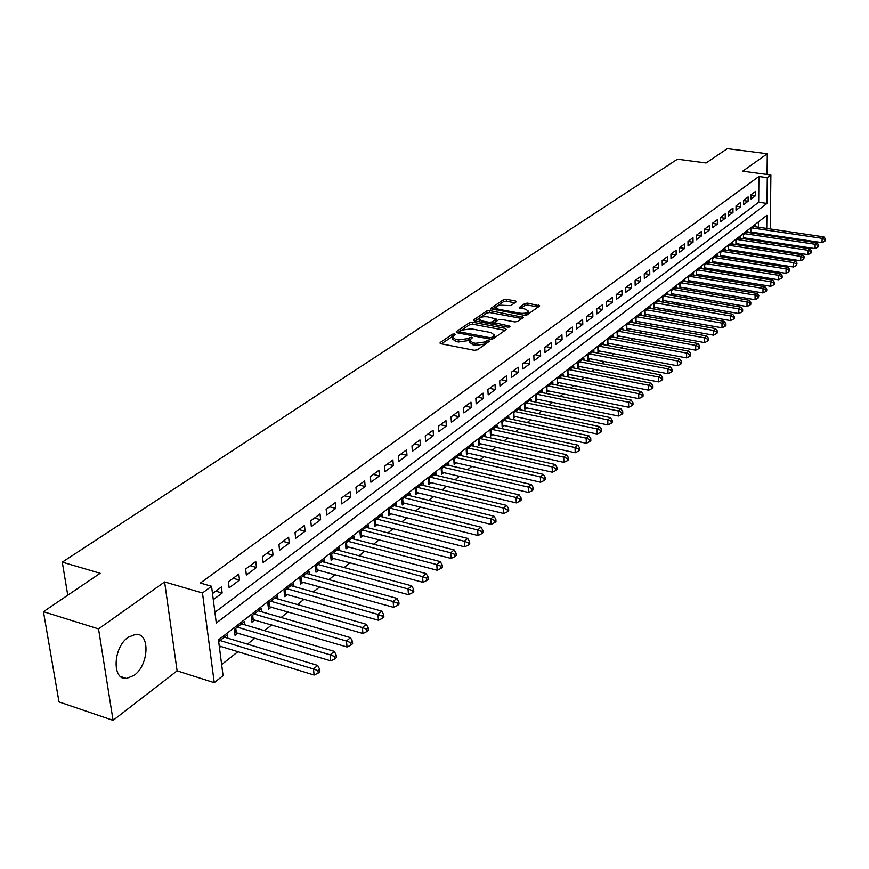 <?xml version="1.0" encoding="UTF-8"?>
<svg xmlns="http://www.w3.org/2000/svg" width="869" height="869" viewBox="0 0 869 869"><rect width="100%" height="100%" fill="white"/><g stroke="black" fill="none" stroke-linecap="round" stroke-linejoin="round"><path stroke-width="1.3" d="M454.552 333.913L452.467 334.207L440.148 342.549L440.811 343.7L474.311 350.283L477.342 349.838L489.649 341.082L486.825 340.833L485.271 341.919L475.658 343.309L472.866 342.766L469.597 340.257L472.367 337.748L471.65 337.205L467.989 338.584L458.408 339.953L455.649 339.421L452.445 336.955L455.258 334.446L454.552 333.913M453.151 335.999L441.409 343.82M487.65 342.592L485.38 343.961L485.271 341.919M470.325 339.279L468.119 340.615L467.989 338.584M128.297 637.216C113.1 647.22 111.732 680.318 126.483 678.45L134.076 675.365C149.012 665.078 150.315 632.708 135.629 634.337L128.297 637.216M516.067 301.967L515.328 300.924L506.301 299.305L503.455 299.696L490.55 308.582L524.192 315.295L527.081 314.882L539.736 305.866L527.646 303.14L524.8 303.542L519.217 307.539L525.734 309.277L528.504 311.265C527.201 313.003 524.387 313.655 520.064 313.22L498.589 309.299L495.895 307.354C497.209 305.616 500.023 304.965 504.324 305.388L510.733 305.627L516.067 301.967M214.904 612.319L758.68 202.238L758.898 176.516L767.262 177.645L770.879 174.984L770.271 228.96M43.45 611.678L98.534 628.895L113.079 720.368L59.005 701.924L43.45 611.678L100.152 573.279L62.286 562.145L677.429 159.179L706.106 162.97L727.299 148.632L767.273 153.737L742.669 171.215L770.879 174.984M113.079 720.368L177.102 670.846L164.61 581.948L98.534 628.895M164.61 581.948L202.466 592.962L211.558 586.271L216.283 622.986L766.99 203.411L767.262 177.645M758.898 176.516L200.359 583.056L211.558 586.271M472.54 322.193L469.618 322.605L456.279 331.632L456.964 332.751L490.192 339.138L493.179 338.714L506.269 329.514L505.508 328.395L472.54 322.193L472.66 324.191L469.738 324.604L457.55 332.87M473.79 319.781L486.77 310.993L489.649 310.591L523.366 317.359L517.685 321.497L514.763 321.91L501.38 319.423L498.469 319.835L494.515 322.714L509.506 326.081L510.233 326.625L507.985 327.157L474.496 320.867L473.79 319.781L473.844 320.661M767.055 174.473L767.273 153.737M751.153 232.935L752.098 232.197M743.712 238.736L744.711 237.954M736.152 244.634L737.227 243.798M728.472 250.62L729.612 249.729M720.673 256.703L721.889 255.758M712.754 262.873L714.046 261.873M704.705 269.151L706.073 268.087M701.424 268.619L701.413 267.283L696.525 271.074L696.547 275.506L697.981 274.398M693.245 274.984L693.234 273.626L688.27 277.472L688.302 281.936L689.758 280.806M684.946 281.447L684.924 280.068L679.884 283.978L679.927 288.475L681.405 287.324M676.506 288.019L676.484 286.607L671.357 290.594L671.411 295.112L672.91 293.939M667.924 294.7L667.903 293.266L662.689 297.307L662.754 301.858L664.274 300.674M659.213 301.489L659.191 300.022L653.89 304.139L653.955 308.723L655.508 307.507M650.349 308.397L650.316 306.898L644.928 311.08L645.015 315.697L646.59 314.469M641.333 315.414L641.311 313.894L635.826 318.141L635.923 322.779L637.52 321.53M632.176 322.551L632.143 320.998L626.571 325.321L626.679 329.992L628.309 328.721M622.856 329.807L622.823 328.221L617.153 332.621L617.272 337.324L618.934 336.031M613.384 337.194L613.34 335.575L607.583 340.04L607.703 344.787L609.397 343.472M603.749 344.7L603.705 343.049L597.839 347.6L597.97 352.369L599.686 351.033M593.94 352.347L593.885 350.652L587.922 355.291L588.074 360.092L589.823 358.734M583.957 360.124L583.903 358.397L577.831 363.112L577.994 367.945L579.775 366.566M573.812 368.032L573.746 366.273L567.566 371.074L567.739 375.94L569.553 374.539M563.47 376.092L563.405 374.3L557.105 379.177L557.301 384.087L559.147 382.653M552.945 384.294L552.869 382.458L546.46 387.433L546.677 392.375L548.545 390.909M542.234 392.647L542.158 390.778L535.63 395.829L535.847 400.805L537.759 399.327M531.328 401.152L531.231 399.24L524.583 404.389L524.822 409.408L526.766 407.887M520.216 409.82L520.118 407.865L513.34 413.112L513.601 418.163L515.578 416.62M508.886 418.652L508.789 416.642L501.891 421.997L502.163 427.081L504.172 425.506M497.361 427.646L497.242 425.593L490.214 431.046L490.507 436.173L492.56 434.565M485.608 436.814L485.478 434.717L478.319 440.268L478.623 445.428L480.72 443.798M473.627 446.166L473.496 444.016L466.186 449.675L466.512 454.867L468.652 453.205M461.406 455.693L461.276 453.488L453.824 459.267L454.161 464.502L456.344 462.797M448.958 465.415L448.806 463.155L441.213 469.043L441.571 474.311L443.798 472.584M436.26 475.321L436.097 473.008L428.352 479.015L428.732 484.326L431.002 482.556M423.312 485.434L423.138 483.055L415.23 489.193L415.632 494.537L417.946 492.734M410.092 495.743L409.907 493.32L401.847 499.566L402.271 504.965L404.628 503.118M396.612 506.279L396.416 503.781L388.182 510.168L388.628 515.599L391.039 513.72M382.849 517.022L382.632 514.459L374.235 520.976L374.702 526.451L377.168 524.539M368.804 527.994L368.575 525.365L359.994 532.024L360.494 537.542L363.003 535.576M354.465 539.204L354.215 536.499L345.449 543.299L345.971 548.86L348.534 546.862M339.812 550.653L339.551 547.872L330.6 554.813L331.143 560.418L333.761 558.376M324.854 562.341L324.572 559.484L315.425 566.577L316.001 572.226L318.673 570.14M309.56 574.29L309.255 571.357L299.914 578.602L300.522 584.294L303.248 582.165M293.939 586.51L293.613 583.49L284.065 590.898L284.695 596.634L287.487 594.461M277.971 599.002L277.624 595.895L267.858 603.466L268.521 609.245L271.378 607.018M261.645 611.776L261.265 608.572L251.282 616.317L251.977 622.15L254.899 619.869M244.949 624.844L244.547 621.541L234.326 629.46L235.054 635.337L238.041 633.012M213.274 599.643L222.16 593.027L221.389 586.988L212.492 593.581M238.779 574.105L228.395 581.795L229.144 587.824L239.507 580.101L238.779 574.105M255.768 561.526L245.623 569.043L246.34 575.017L256.464 567.468L255.768 561.526M272.377 549.23L262.46 556.573L263.144 562.493L273.04 555.117L272.377 549.23M288.617 537.205L278.916 544.385L279.568 550.262L289.247 543.049L288.617 537.205M304.498 525.441L295.015 532.469L295.634 538.291L305.095 531.241L304.498 525.441M320.031 513.937L310.754 520.803L311.341 526.581L320.607 519.684L320.031 513.937M335.228 502.673L326.147 509.397L326.711 515.132L335.782 508.387L335.228 502.673M350.109 491.658L341.224 498.241L341.756 503.933L350.631 497.318L350.109 491.658M364.665 480.872L355.964 487.324L356.475 492.962L365.165 486.488L364.665 480.872M378.927 470.314L370.411 476.625L370.889 482.219L379.395 475.886L378.927 470.314M392.886 459.973L384.543 466.153L385 471.704L393.331 465.502L392.886 459.973M406.562 449.849L398.393 455.899L398.828 461.406L406.985 455.334L406.562 449.849M419.966 439.92L411.96 445.851L412.373 451.315L420.368 445.362L419.966 439.92M433.099 430.198L425.256 436.01L425.647 441.43L433.479 435.597L433.099 430.198M445.971 420.661L438.28 426.364L438.649 431.741L446.329 426.027L445.971 420.661M458.593 411.319L451.044 416.903L451.402 422.247L458.93 416.642L458.593 411.319M470.965 402.151L463.568 407.626L463.894 412.938L471.28 407.431L470.965 402.151M483.099 393.168L475.843 398.534L476.158 403.803L483.392 398.404L483.099 393.168M495.004 384.348L487.889 389.616L488.182 394.841L495.287 389.551L495.004 384.348M506.681 375.701L499.697 380.872L499.968 386.053L506.942 380.861L506.681 375.701M518.141 367.218L511.287 372.29L511.548 377.439L518.391 372.345L518.141 367.218M529.384 358.886L522.66 363.861L522.899 368.977L529.612 363.97L529.384 358.886M540.42 350.707L533.827 355.595L534.055 360.668L540.637 355.758L540.42 350.707M551.261 342.679L544.787 347.481L544.993 352.521L551.467 347.698L551.261 342.679M561.906 334.804L555.541 339.518L555.736 344.515L562.091 339.779L561.906 334.804M572.356 327.059L566.11 331.686L566.295 336.651L572.53 332.001L572.356 327.059M582.621 319.455L576.484 324.007L576.658 328.927L582.784 324.365L582.621 319.455M592.712 311.982L586.684 316.457L586.836 321.345L592.864 316.859L592.712 311.982M602.619 304.65L596.699 309.038L596.84 313.894L602.76 309.483L602.619 304.65M612.363 297.437L606.54 301.749L606.671 306.572L612.482 302.238L612.363 297.437M621.932 290.344L616.208 294.58L616.327 299.37L622.052 295.112L621.932 290.344M631.35 283.37L625.723 287.541L625.832 292.299L631.448 288.117L631.35 283.37M640.594 276.516L635.065 280.622L635.163 285.347L640.692 281.23L640.594 276.516M649.697 269.781L644.255 273.811L644.342 278.504L649.773 274.463L649.697 269.781M658.648 263.155L653.292 267.12L653.369 271.78L658.713 267.804L658.648 263.155M667.446 256.637L662.178 260.537L662.243 265.164L667.501 261.254L667.446 256.637M676.104 250.229L670.922 254.063L670.977 258.658L676.147 254.813L676.104 250.229M684.62 243.917L679.525 247.698L679.569 252.26L684.653 248.469L684.62 243.917M692.995 237.715L687.987 241.43L688.02 245.96L693.027 242.234L692.995 237.715M701.25 231.61L696.319 235.26L696.341 239.768L701.272 236.096L701.25 231.61M709.365 225.592L704.509 229.188L704.531 233.674L709.376 230.057L709.365 225.592M717.349 219.672L712.569 223.214L712.58 227.667L717.359 224.115L717.349 219.672M725.224 213.85L720.51 217.337L720.52 221.758L725.213 218.26L725.224 213.85M732.969 208.115L728.331 211.547L728.32 215.936L732.958 212.492L732.969 208.115M740.594 202.466L736.032 205.844L736.01 210.211L740.573 206.811L740.594 202.466M748.1 196.905L743.614 200.228L743.582 204.573L748.079 201.228L748.1 196.905M751.044 199.012L755.465 195.721L755.498 191.43L751.077 194.699L751.044 199.012M221.638 664.589L237.91 651.696M247.448 644.135L255.052 638.118M264.48 630.644L271.801 624.844M281.132 617.457L288.171 611.874M297.415 604.563L304.183 599.197M313.329 591.952L319.846 586.792M328.895 579.623L335.162 574.648M344.124 567.555L350.153 562.775M359.027 555.758L364.828 551.152M373.605 544.2L379.188 539.779M387.889 532.893L393.255 528.634M401.869 521.813L407.029 517.728M415.556 510.972L420.52 507.04M428.971 500.348L433.74 496.568M442.104 489.942L446.699 486.303M454.987 479.731L459.397 476.245M467.609 469.738L471.845 466.381M479.981 459.929L484.055 456.703M492.126 450.316L496.036 447.22M504.02 440.887L507.778 437.911M515.697 431.643L519.304 428.786M527.157 422.562L530.622 419.825M538.4 413.666L541.724 411.026M549.436 404.921L552.619 402.401M560.266 396.34L563.318 393.918M570.9 387.922L573.822 385.597M581.339 379.644L584.142 377.428M591.593 371.519L594.277 369.39M601.674 363.535L604.237 361.504M611.57 355.703L614.025 353.748M621.292 347.991L623.649 346.134M630.851 340.42L633.099 338.649M640.247 332.979L642.387 331.285M649.48 325.669L651.533 324.05M658.561 318.467L660.516 316.924M667.49 311.395L669.347 309.929M676.278 304.443L678.037 303.042M684.913 297.6L686.586 296.264M693.408 290.865L695.004 289.605M701.772 284.239L703.282 283.044M710.006 277.722L711.429 276.592M718.098 271.313L719.445 270.237M726.06 265.002L727.342 263.991M733.914 258.788L735.109 257.832M741.637 252.673L742.767 251.771M749.241 246.644L750.295 245.808M756.725 240.713L757.725 239.92M758.409 234.022L758.42 233.142M758.463 227.211L758.507 221.801M219.444 647.514L220.802 646.449M227.863 638.204L227.439 634.804L218.673 641.594M704.672 269.14L704.65 264.773L709.462 261.037L709.462 262.351M712.656 262.862L712.645 258.571L717.392 254.899L717.392 256.181M720.52 256.681L720.52 252.466L725.191 248.849L725.191 250.109M728.276 250.587L728.276 246.448L732.871 242.885L732.871 244.135M735.902 244.591L735.913 240.528L740.442 237.02L740.431 238.247M743.419 238.693L743.429 234.706L747.894 231.241L747.883 232.447M750.816 232.881L750.838 228.96L755.237 225.549L755.226 226.733M62.286 562.145L67.76 595.211M766.73 228.428L766.871 215.338L218.456 639.888L223.061 675.626L214.241 682.676L202.466 592.962M177.102 670.846L214.241 682.676M770.206 234.912L770.195 235.781M766.664 235.26L766.675 234.38M758.68 202.238L766.99 203.411M222.16 593.027L215.74 591.17M239.507 580.101L233.131 578.298M256.464 567.468L250.131 565.708M273.04 555.117L266.74 553.401M289.247 543.049L282.99 541.365M305.095 531.241L298.871 529.601M320.607 519.684L314.415 518.087M335.782 508.387L329.633 506.823M350.631 497.318L344.515 495.797M365.165 486.488L359.093 485.011M379.395 475.886L373.355 474.441M393.331 465.502L387.335 464.089M406.985 455.334L401.033 453.944M420.368 445.362L414.437 444.016M433.479 435.597L427.591 434.272M446.329 426.027L440.474 424.735M458.93 416.642L453.107 415.371M471.28 407.431L465.502 406.203M483.392 398.404L477.657 397.198M495.287 389.551L489.573 388.378M506.942 380.861L501.272 379.71M518.391 372.345L512.743 371.215M529.612 363.97L524.007 362.873M540.637 355.758L535.065 354.682M551.467 347.698L545.928 346.633M562.091 339.779L556.584 338.736M572.53 332.001L567.055 330.991M582.784 324.365L577.342 323.366M592.864 316.859L587.455 315.882M602.76 309.483L597.383 308.528M612.482 302.238L607.138 301.304M622.052 295.112L616.729 294.2M631.448 288.117L626.158 287.215M640.692 281.23L635.435 280.35M649.773 274.463L644.548 273.594M658.713 267.804L653.521 266.957M667.501 261.254L662.341 260.418M676.147 254.813L671.02 253.998M684.653 248.469L679.558 247.676M693.027 242.234L687.987 241.452M701.272 236.096L696.319 235.336M709.376 230.057L704.509 229.318M717.359 224.115L712.58 223.398M725.213 218.26L720.51 217.565M732.958 212.492L728.331 211.819M740.573 206.811L736.032 206.17M748.079 201.228L743.603 200.598M755.465 195.721L751.066 195.112M452.488 337.726L452.564 338.986L455.78 341.452L455.649 339.421M468.119 340.615L458.539 341.995L455.78 341.452M469.64 341.028L469.716 342.288L472.986 344.808L472.866 342.766M485.38 343.961L475.777 345.351L472.986 344.808M505.117 330.318L472.66 324.191M460.092 331.274L460.57 332.056L489.714 337.65L491.8 337.346L494.363 335.076L491.061 332.588L471.204 328.808L461.743 330.155L460.092 331.274M494.439 336.368L492.375 339.051M475.082 320.976L486.879 312.981L486.77 310.993M521.932 318.51L489.758 312.568L486.879 312.981M487.607 316.859C483.24 316.425 480.383 317.098 479.025 318.89L481.719 320.878L489.323 322.301L492.245 321.888L496.199 319.021L487.607 316.859M479.058 319.477L479.373 321.791M491.854 324.126L492.245 321.888M496.297 320.802L492.354 323.887M495.927 307.908L496.199 310.157M524.192 315.295L528.569 312.699M538.291 307.018L527.733 305.106L524.887 305.508L520.759 308.376M514.872 302.792L506.399 301.261L503.564 301.662L492.126 309.418M219.238 645.982L314.111 675.017L313.481 668.978L317.685 665.415L224.398 637.162M220.042 640.54L313.481 668.978L317.956 670.64L318.206 673.062L319.879 671.628L319.629 669.206L317.956 670.64M317.685 665.415L319.629 669.206M318.206 673.062L314.111 675.017M234.684 632.306L330.763 660.853L330.155 654.846L334.272 651.37L241.582 623.833M237.324 627.136L330.155 654.846L334.576 656.497L334.815 658.898L336.455 657.496L336.216 655.107L334.576 656.497M334.272 651.37L336.216 655.107M334.815 658.898L330.763 660.853M251.619 619.195L347.024 647.003L346.459 641.05L350.468 637.65L258.365 610.82M254.204 614.046L346.459 641.05L350.815 642.691L351.043 645.07L352.64 643.701L352.412 641.322L350.815 642.691M350.468 637.65L352.412 641.322M351.043 645.07L347.024 647.003M268.184 606.366L362.916 633.479L362.373 627.57L366.294 624.257L274.789 598.089M270.715 601.239L362.373 627.57L366.675 629.199L366.892 631.557L368.456 630.221L368.25 627.863L366.675 629.199M366.294 624.257L368.25 627.863M366.892 631.557L362.916 633.479M284.38 593.82L378.449 620.26L377.939 614.405L381.773 611.157L290.843 585.641M286.857 588.726L377.939 614.405L382.186 616.012L382.382 618.359L383.913 617.055L383.718 614.709L382.186 616.012M381.773 611.157L383.718 614.709M382.382 618.359L378.449 620.26M300.229 581.546L393.624 607.333L393.146 601.522L396.894 598.35L306.551 573.464M302.651 576.484L393.146 601.522L397.339 603.129L397.524 605.443L399.023 604.172L398.838 601.848L397.339 603.129M396.894 598.35L398.838 601.848M397.524 605.443L393.624 607.333M315.729 569.543L408.473 594.7L408.017 588.943L411.678 585.836L321.91 561.548M318.097 564.502L408.017 588.943L412.156 590.518L412.33 592.832L413.796 591.583L413.622 589.28L412.156 590.518M411.678 585.836L413.622 589.28M412.33 592.832L408.473 594.7M330.893 557.789L422.986 582.339L422.562 576.625L426.147 573.594L336.955 549.892M333.218 552.782L422.562 576.625L426.646 578.2L426.82 580.481L428.243 579.265L428.08 576.983L426.646 578.2M426.147 573.594L428.08 576.983M426.82 580.481L422.986 582.339M345.732 546.286L437.194 570.249L436.781 564.578L440.29 561.613L351.673 538.476M348.024 541.3L436.781 564.578L440.822 566.143L440.985 568.413L442.386 567.218L442.223 564.948L440.822 566.143M440.29 561.613L442.223 564.948M440.985 568.413L437.194 570.249M360.266 535.022L451.087 558.419L450.707 552.793L454.139 549.892L366.088 527.298M362.503 530.068L450.707 552.793L454.693 554.346L454.845 556.594L456.214 555.421L456.062 553.173L454.693 554.346M454.139 549.892L456.062 553.173M454.845 556.594L451.087 558.419M374.496 523.996L464.687 546.84L464.328 541.257L467.696 538.411L380.198 516.349M376.701 519.065L464.328 541.257L468.272 542.799L468.413 545.026L469.76 543.885L469.618 541.659L468.272 542.799M467.696 538.411L469.618 541.659M468.413 545.026L464.687 546.84M388.432 513.199L478.004 535.51L477.668 529.971L480.959 527.179L394.026 505.639M390.594 508.289L477.668 529.971L481.567 531.491L481.698 533.707L483.012 532.588L482.882 530.372L481.567 531.491M480.959 527.179L482.882 530.372M481.698 533.707L478.004 535.51M402.086 502.608L491.039 524.409L490.724 518.912L493.95 516.186L407.572 495.134M404.204 497.741L490.724 518.912L494.58 520.422L494.7 522.627L495.982 521.53L495.862 519.336L494.58 520.422M493.95 516.186L495.862 519.336M494.7 522.627L491.039 524.409M415.458 492.234L503.814 513.536L503.52 508.083L506.67 505.41L420.835 484.837M417.544 487.39L503.52 508.083L507.322 509.582L507.442 511.765L508.702 510.69L508.582 508.517L507.322 509.582M506.67 505.41L508.582 508.517M507.442 511.765L503.814 513.536M428.569 482.078L516.316 502.89L516.045 497.481L519.141 494.863L433.848 474.756M430.622 477.255L516.045 497.481L519.803 498.969L519.912 501.131L521.15 500.077L521.042 497.915L519.803 498.969M519.141 494.863L521.042 497.915M519.912 501.131L516.316 502.89M441.419 472.106L528.58 492.462L528.319 487.085L531.35 484.522L446.601 464.861M443.44 467.316L528.319 487.085L532.045 488.563L532.143 490.713L533.349 489.681L533.251 487.531L532.045 488.563M531.35 484.522L533.251 487.531M532.143 490.713L528.58 492.462M454.02 462.341L540.594 482.23L540.355 476.907L543.321 474.387L459.104 455.171M456.008 457.572L540.355 476.907L544.027 478.374L544.124 480.503L545.308 479.492L545.211 477.363L544.027 478.374M543.321 474.387L545.211 477.363M544.124 480.503L540.594 482.23M466.381 452.76L552.358 472.215L552.141 466.925L555.052 464.459L471.367 445.656M468.326 448.013L552.141 466.925L555.78 468.38L555.867 470.487L557.029 469.499L556.942 467.392L555.78 468.38M555.052 464.459L556.942 467.392M555.867 470.487L552.358 472.215M478.504 443.353L563.905 462.384L563.699 457.137L566.555 454.715L483.403 436.325M480.416 438.649L563.699 457.137L567.305 458.582L567.381 460.679L568.522 459.712L568.435 457.605L567.305 458.582M566.555 454.715L568.435 457.605M567.381 460.679L563.905 462.384M490.388 434.142L575.224 452.749L575.039 447.535L577.842 445.167L495.2 427.179M492.278 429.449L575.039 447.535L578.602 448.969L578.667 451.054L579.786 450.109L579.71 448.024L578.602 448.969M577.842 445.167L579.71 448.024M578.667 451.054L575.224 452.749M502.054 425.093L586.325 443.299L586.151 438.128L588.9 435.803L506.779 418.195M503.911 420.433L586.151 438.128L589.671 439.551L589.747 441.615L590.833 440.681L590.768 438.617L589.671 439.551M588.9 435.803L590.768 438.617M589.747 441.615L586.325 443.299M513.503 416.208L597.22 434.033L597.057 428.895L599.751 426.614L518.152 409.386M515.328 411.58L597.057 428.895L600.544 430.307L600.609 432.36L601.685 431.448L601.62 429.395L600.544 430.307M599.751 426.614L601.62 429.395M600.609 432.36L597.22 434.033M524.735 407.496L607.898 424.93L607.757 419.836L610.407 417.598L529.308 400.739M526.538 402.879L607.757 419.836L611.211 421.237L611.265 423.279L612.319 422.377L612.265 420.335L611.211 421.237M610.407 417.598L612.265 420.335M611.265 423.279L607.898 424.93M535.76 398.936L618.391 416.012L618.261 410.95L620.857 408.745L540.257 392.245M537.542 394.352L618.261 410.95L621.672 412.341L621.715 414.361L622.758 413.481L622.704 411.461L621.672 412.341M620.857 408.745L622.704 411.461M621.715 414.361L618.391 416.012M546.59 390.539L628.678 407.246L628.569 402.217L631.111 400.066L551.011 383.902M548.339 385.977L628.569 402.217L631.937 403.607L631.98 405.617L633.001 404.748L632.958 402.738L631.937 403.607M631.111 400.066L632.958 402.738M631.98 405.617L628.678 407.246M557.235 382.284L638.78 398.654L638.682 393.657L641.181 391.539L561.57 375.712M558.952 377.743L638.682 393.657L642.017 395.037L642.061 397.024L643.06 396.177L643.017 394.178L642.017 395.037M641.181 391.539L643.017 394.178M642.061 397.024L638.78 398.654M567.674 374.181L648.698 390.203L648.611 385.249L651.066 383.175L571.943 367.674M569.369 369.673L648.611 385.249L651.924 386.618L651.956 388.595L652.934 387.759L652.901 385.782L651.924 386.618M651.066 383.175L652.901 385.782M651.956 388.595L648.698 390.203M577.939 366.218L658.441 381.915L658.365 376.994L660.777 374.952L582.143 359.766M579.612 361.732L658.365 376.994L661.635 378.352L661.667 380.318L662.634 379.492L662.602 377.526L661.635 378.352M660.777 374.952L662.602 377.526M661.667 380.318L658.441 381.915M588.02 358.397L668 373.768L667.946 368.88L670.314 366.881L592.158 351.999M589.671 353.933L667.946 368.88L671.183 370.227L671.205 372.182L672.15 371.378L672.128 369.423L671.183 370.227M670.314 366.881L672.128 369.423M671.205 372.182L668 373.768M597.926 350.707L677.407 365.773L677.353 360.917L679.677 358.951L602 344.374M599.556 346.264L677.353 360.917L680.557 362.254L680.579 364.198L681.513 363.405L681.492 361.461L680.557 362.254M679.677 358.951L681.492 361.461M680.579 364.198L677.407 365.773M607.659 343.157L686.629 357.909L686.597 353.096L688.878 351.163L611.667 336.868M609.267 338.736L686.597 353.096L689.769 354.422L689.79 356.344L690.703 355.573L690.681 353.64L689.769 354.422M688.878 351.163L690.681 353.64M689.79 356.344L686.629 357.909M617.229 335.727L695.711 350.196L695.678 345.406L697.926 343.505L621.172 329.503M618.815 331.328L695.678 345.406L698.828 346.72L698.839 348.632L699.73 347.872L699.719 345.96L698.828 346.72M697.926 343.505L699.719 345.96M698.839 348.632L695.711 350.196M626.636 328.428L704.618 342.603L704.607 337.845L706.812 335.977L630.525 322.247M628.2 324.05L704.607 337.845L707.724 339.16L707.724 341.061L708.604 340.311L708.604 338.41L707.724 339.16M706.812 335.977L708.604 338.41M707.724 341.061L704.618 342.603M635.891 321.248L713.384 335.141L713.373 330.416L715.545 328.58L639.714 315.121M637.433 316.892L713.373 330.416L716.469 331.719L716.469 333.609L717.338 332.87L717.327 330.98L716.469 331.719M715.545 328.58L717.327 330.98M716.469 333.609L713.384 335.141M644.983 314.187L721.998 327.809L721.998 323.116L724.138 321.313L648.752 308.115M646.514 309.853L721.998 323.116L725.061 324.409L725.061 326.288L725.908 325.56L725.908 323.681L725.061 324.409M724.138 321.313L725.908 323.681M725.061 326.288L721.998 327.809M653.933 307.235L730.471 320.596L730.481 315.936L732.578 314.165L657.648 301.217M655.432 302.933L730.481 315.936L733.512 317.218L733.512 319.086L734.348 318.369L734.348 316.512L733.512 317.218M732.578 314.165L734.348 316.512M733.512 319.086L730.471 320.596M662.732 300.413L738.802 313.513L738.813 308.886L740.877 307.137L666.393 294.439M664.22 296.123L738.813 308.886L741.822 310.157L741.811 312.004L742.637 311.308L742.647 309.451L741.822 310.157M740.877 307.137L742.647 309.451M741.811 312.004L738.802 313.513M671.389 293.689L746.992 306.54L747.014 301.934L749.045 300.218L674.996 287.769M672.856 289.431L747.014 301.934L749.99 303.205L749.98 305.041L750.794 304.356L750.805 302.521L749.99 303.205M749.045 300.218L750.805 302.521M749.98 305.041L746.992 306.54M679.906 287.074L755.052 299.675L755.085 295.112L757.084 293.418L683.458 281.208M681.361 282.838L755.085 295.112L758.04 296.372L758.018 298.197L758.833 295.688L758.04 296.372M757.084 293.418L758.833 295.688M758.018 298.197L755.052 299.675M688.291 280.568L762.971 292.929L763.015 288.399L764.981 286.727L691.789 274.745M689.725 276.353L763.015 288.399L765.947 289.638L765.926 291.452L766.708 290.789L766.73 288.975L765.947 289.638M764.981 286.727L766.73 288.975M765.926 291.452L762.971 292.929M696.547 274.159L770.77 286.292L770.825 281.784L772.758 280.155L699.99 268.391M697.959 269.966L770.825 281.784L773.725 283.022L773.703 284.826L774.475 284.174L774.496 282.371L773.725 283.022M772.758 280.155L774.496 282.371M773.703 284.826L770.77 286.292M704.661 267.858L778.45 279.764L778.505 275.277L780.405 273.67L708.061 262.123M706.062 263.687L778.505 275.277L781.383 276.516L781.35 278.308L782.111 277.656L782.133 275.864L781.383 276.516M780.405 273.67L782.133 275.864M781.35 278.308L778.45 279.764M712.656 261.645L786 273.333L786.065 268.879L787.933 267.294L716.013 255.964M714.036 257.496L786.065 268.879L788.911 270.107L788.889 271.888L789.66 269.466L788.911 270.107M787.933 267.294L789.66 269.466M788.889 271.888L786 273.333M720.531 252.455L720.531 255.54L793.43 267L793.506 262.579L795.352 261.026L723.834 249.903M721.889 251.402L793.506 262.579L796.33 263.796L796.297 265.566L797.069 263.177L796.33 263.796M795.352 261.026L797.069 263.177M796.297 265.566L793.43 267M728.276 249.522L800.751 260.776L800.827 256.388L802.641 254.845L731.535 243.928M729.623 245.406L800.827 256.388L803.629 257.593L803.597 259.353L804.357 256.974L803.629 257.593M802.641 254.845L804.357 256.974M803.597 259.353L800.751 260.776M735.902 243.592L807.953 254.639L808.04 250.283L809.821 248.773L739.128 238.041M737.238 239.507L808.04 250.283L810.82 251.478L810.777 253.227L811.494 252.618L811.527 250.869L810.82 251.478M809.821 248.773L811.527 250.869M810.777 253.227L807.953 254.639M743.419 237.758L815.046 248.61L815.144 244.265L816.893 242.777L746.601 232.251M744.744 233.685L815.144 244.265L817.892 245.46L817.848 247.198L818.555 246.6L818.598 244.862L817.892 245.46M816.893 242.777L818.598 244.862M817.848 247.198L815.046 248.61M750.816 232.012L822.031 242.657L822.128 238.345L823.855 236.889L753.955 226.537M752.13 227.96L822.128 238.345L824.855 239.54L824.822 241.256L825.55 238.953L824.855 239.54M823.855 236.889L825.55 238.953M824.822 241.256L822.031 242.657M452.597 336.227L452.467 334.207M486.933 342.875L486.825 340.833M469.684 339.529L469.564 337.509M458.539 341.995L458.408 339.953M475.777 345.351L475.658 343.309M440.214 343.505L440.148 342.549M505.595 329.992L505.508 328.395M456.334 332.555L456.279 331.632M469.738 324.604L469.618 322.605M460.657 333.468L460.57 332.056M489.79 339.062L489.714 337.65M491.897 339.16L491.8 337.346M493.538 338.237L493.429 336.205M489.758 312.568L489.649 310.591M522.399 318.173L522.334 316.598M495.612 324.832L495.536 323.464M509.56 327.081L509.506 326.081M481.795 322.236L481.719 320.878M489.388 323.67L489.323 322.301M496.025 321.356L495.917 319.357M498.654 310.613L498.589 309.299M520.129 314.545L520.064 313.22M519.521 308.05L519.488 307.213M524.887 305.508L524.8 303.542M527.733 305.106L527.646 303.14M538.758 306.681L538.693 305.128M490.876 309.092L490.833 308.245M503.564 301.662L503.455 299.696M506.399 301.261L506.301 299.305M515.404 302.434L515.328 300.924M235.369 632.339L234.956 628.971M236.303 632.491L235.792 628.33M252.238 619.217L251.847 615.882M253.172 619.358L252.673 615.23M268.738 606.388L268.358 603.075M269.662 606.519L269.184 602.434M284.869 593.831L284.511 590.551M285.782 593.972L285.336 589.91M300.652 581.557L300.305 578.298M301.554 581.698L301.13 577.668M316.088 569.553L315.762 566.316M316.989 569.684L316.577 565.686M331.198 557.8L330.883 554.596M332.088 557.931L331.697 553.955M345.992 546.297L345.688 543.114M346.872 546.416L346.503 542.484M360.472 535.032L360.179 531.871M361.341 535.152L360.993 531.241M374.648 523.996L374.376 520.868M375.517 524.116L375.18 520.238M388.541 513.199L388.28 510.081M389.399 513.307L389.084 509.462M402.141 502.608L401.902 499.523M402.999 502.727L402.705 498.904M415.48 492.234L415.252 489.171M416.327 492.343L416.045 488.563M429.395 482.176L429.123 478.417M442.202 472.215L441.941 468.478M454.759 462.438L454.509 458.734M467.066 452.847L466.838 449.175M479.145 443.451L478.928 439.79M490.996 434.218L490.8 430.6M502.63 425.169L502.434 421.574M514.035 416.284L513.861 412.71M525.234 407.572L525.072 404.02M536.238 399.012L536.075 395.482M547.035 390.605L546.883 387.107M557.637 382.349L557.496 378.873M568.054 374.235L567.924 370.791M578.287 366.273L578.167 362.851M588.346 358.441L588.237 355.041M598.22 350.75L598.122 347.372M607.931 343.19L607.844 339.844M617.479 335.76L617.392 332.436M626.864 328.46L626.788 325.147M636.086 321.28L636.021 317.989M645.167 314.209L645.102 310.95M654.085 307.268L654.042 304.02M662.873 300.424L662.83 297.209M671.509 293.7L671.465 290.507M680.003 287.085L679.971 283.902M688.367 280.578L688.346 277.417M696.601 274.169L696.58 271.03M704.705 267.858L704.694 264.741M712.678 261.656L712.678 258.549M126.483 678.45L120.585 676.527M459.983 333.338L459.886 331.686M494.483 337.107L494.363 335.076M494.613 324.648L494.526 322.931M496.308 321.019L496.199 319.021M528.591 313.253L528.504 311.265"/></g></svg>

